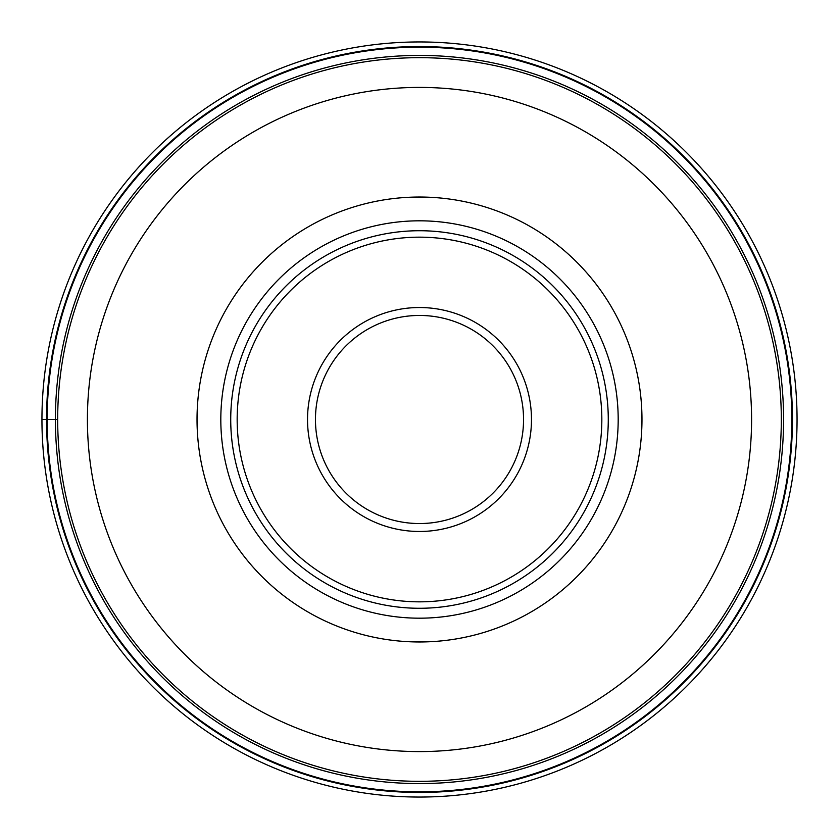 <?xml version="1.0" encoding="UTF-8"?>
<svg xmlns="http://www.w3.org/2000/svg" width="839" height="839" viewBox="0 0 839 839"><rect width="100%" height="100%" fill="white"/><g stroke="black" fill="none" stroke-linecap="round" stroke-linejoin="round"><path stroke-width="1.26" d="M41.95 419.5A377.55 377.55 0 0 1 419.5 41.95A377.55 377.55 0 0 1 797.05 419.5A377.55 377.55 0 0 1 419.5 797.05A377.55 377.55 0 0 1 41.95 419.5A377.55 377.55 0 0 1 419.5 41.95A377.55 377.55 0 0 1 797.05 419.5A377.55 377.55 0 0 1 419.5 797.05A377.55 377.55 0 0 1 41.95 419.5L57.681 419.5A361.819 361.819 0 0 1 419.72 57.681A361.819 361.819 0 0 1 781.319 419.93A361.819 361.819 0 0 1 419.28 781.319A361.819 361.819 0 0 1 57.681 419.5A361.819 361.819 0 0 0 419.28 781.319A361.819 361.819 0 0 0 781.319 419.5M791.827 419.5A372.327 372.327 0 0 0 419.5 47.173A372.327 372.327 0 0 0 47.173 419.5A372.327 372.327 0 0 0 419.5 791.827A372.327 372.327 0 0 0 791.827 419.5M419.5 641.971A222.471 222.471 0 0 0 641.971 419.5A222.471 222.471 0 0 0 419.5 197.029A222.471 222.471 0 0 0 197.029 419.5A222.471 222.471 0 0 0 419.5 641.971M618.186 419.5A198.686 198.686 0 0 0 419.5 220.814A198.686 198.686 0 0 0 220.814 419.5A198.686 198.686 0 0 0 419.5 618.186A198.686 198.686 0 0 0 618.186 419.5A198.686 198.686 0 0 1 419.5 618.186A198.686 198.686 0 0 1 220.814 419.5A198.686 198.686 0 0 1 419.5 220.814A198.686 198.686 0 0 1 618.186 419.5M608.275 419.5A188.775 188.775 0 0 0 419.5 230.725A188.775 188.775 0 0 0 230.725 419.5A188.775 188.775 0 0 0 419.5 608.275A188.775 188.775 0 0 0 608.275 419.5M315.454 419.206A104.046 104.046 0 0 0 419.353 523.546A104.046 104.046 0 0 0 523.546 419.5A104.046 104.046 0 0 0 419.647 315.454A104.046 104.046 0 0 0 315.454 419.206M792.456 419.5A372.956 372.956 0 0 1 419.5 792.456A372.956 372.956 0 0 1 46.544 419.5A372.956 372.956 0 0 1 419.5 46.544A372.956 372.956 0 0 1 792.456 419.5M783.584 419.5A364.084 364.084 0 0 1 419.5 783.584A364.084 364.084 0 0 1 55.416 419.5A364.084 364.084 0 0 1 419.5 55.416A364.084 364.084 0 0 1 783.584 419.5M751.587 419.5A332.087 332.087 0 0 1 419.301 751.587A332.087 332.087 0 0 1 87.413 419.101A332.087 332.087 0 0 1 419.699 87.413A332.087 332.087 0 0 1 751.587 419.5M237.164 419.5A182.336 182.336 0 0 1 419.5 237.164A182.336 182.336 0 0 1 601.836 419.5A182.336 182.336 0 0 1 419.5 601.836A182.336 182.336 0 0 1 237.164 419.5M531.475 419.815A111.975 111.975 0 0 0 419.657 307.525A111.975 111.975 0 0 0 307.525 419.5A111.975 111.975 0 0 0 419.343 531.475A111.975 111.975 0 0 0 531.475 419.815M315.454 419.5A104.046 104.046 0 0 0 419.353 523.546A104.046 104.046 0 0 0 523.546 419.5"/></g></svg>
